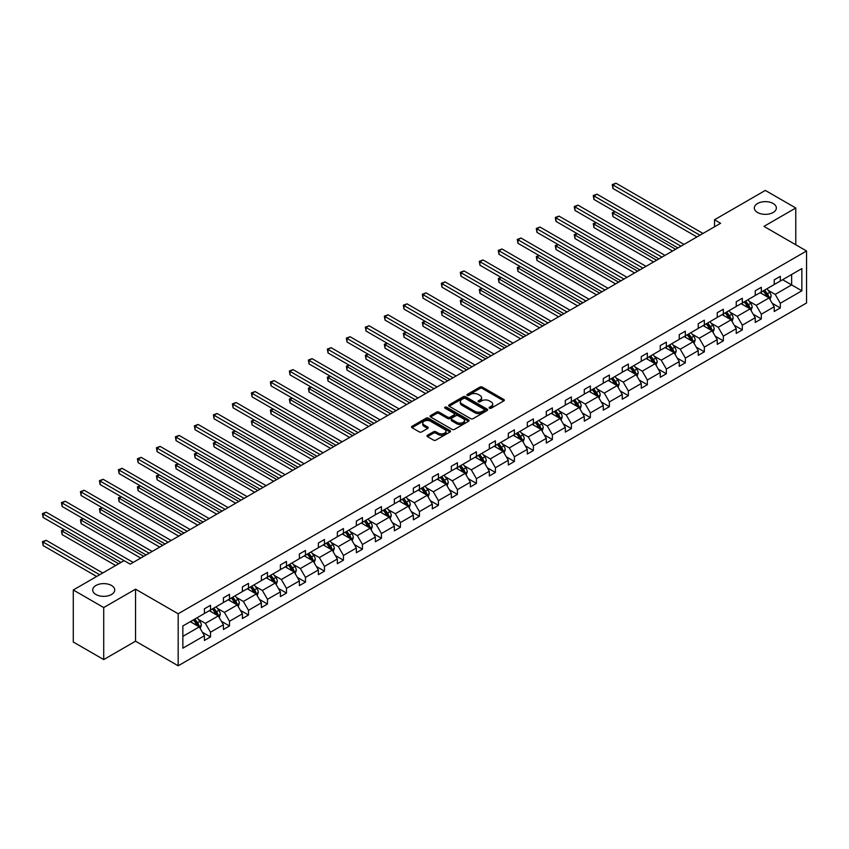 <?xml version="1.0" encoding="UTF-8"?>
<svg xmlns="http://www.w3.org/2000/svg" width="849" height="849" viewBox="0 0 849 849"><rect width="100%" height="100%" fill="white"/><g stroke="black" fill="none" stroke-linecap="round" stroke-linejoin="round"><path stroke-width="1.27" d="M111.506 585.481A11.016 6.367 0 0 0 99.503 584.101A11.016 6.367 0 0 0 92.7 589.981A11.016 6.367 0 0 0 95.926 594.48A11.016 6.367 0 0 0 107.94 595.86A11.016 6.367 0 0 0 114.742 589.981A11.016 6.367 0 0 0 111.506 585.481M773.131 203.495A11.016 6.367 0 0 0 761.118 202.126A11.016 6.367 0 0 0 754.315 207.994A11.016 6.367 0 0 0 757.541 212.494A11.016 6.367 0 0 0 769.555 213.874A11.016 6.367 0 0 0 776.357 207.994A11.016 6.367 0 0 0 773.131 203.495M489.47 408.22A1.178 0.679 0 0 0 491.147 408.22L503.839 400.887A1.687 0.976 0 0 0 504.338 400.197A1.687 0.976 0 0 0 503.839 399.508L482.328 387.091A1.687 0.976 0 0 0 479.94 387.091L467.247 394.414A1.178 0.679 0 0 0 468.913 395.39L470.558 394.435A5.412 3.12 0 0 1 478.21 394.435L480.003 395.475A5.412 3.12 0 0 1 481.585 397.682A5.412 3.12 0 0 1 480.003 399.89L478.358 400.834A1.178 0.679 0 0 0 480.035 401.8L481.67 400.855A5.412 3.12 0 0 1 489.321 400.855L491.115 401.885A5.412 3.12 0 0 1 492.696 404.092A5.412 3.12 0 0 1 491.115 406.3L489.47 407.255A1.178 0.679 0 0 0 489.47 408.22L489.47 407.255M427.472 435.25A1.687 0.976 0 0 0 426.983 435.94A1.687 0.976 0 0 0 427.472 436.63L433.51 440.111A1.687 0.976 0 0 0 435.898 440.111L450.002 431.971A1.687 0.976 0 0 0 450.501 431.281A1.687 0.976 0 0 0 450.002 430.592L428.49 418.175A1.687 0.976 0 0 0 426.102 418.175L411.998 426.315A1.687 0.976 0 0 0 411.5 427.005A1.687 0.976 0 0 0 411.998 427.694L419.289 431.908A1.687 0.976 0 0 0 421.677 431.908L427.716 428.416A1.687 0.976 0 0 0 428.214 427.726A1.687 0.976 0 0 0 427.716 427.036L424.097 424.946A4.521 2.611 0 0 1 422.781 423.11A4.521 2.611 0 0 1 425.572 420.69A4.521 2.611 0 0 1 430.496 421.263L444.653 429.435A4.521 2.611 0 0 1 445.98 431.281A4.521 2.611 0 0 1 443.189 433.69A4.521 2.611 0 0 1 438.264 433.128L435.898 431.77A1.687 0.976 0 0 0 433.51 431.77L427.472 435.25L427.472 436.63M135.553 589.174L103.716 607.555L73.279 589.981L73.279 642.003L103.716 659.577L135.553 641.186L178.173 665.796L178.173 613.774L135.553 589.174L135.553 641.186M795.778 244.767L795.778 207.994L763.941 226.386L806.55 250.986L178.173 613.774M795.778 207.994L765.331 190.42L714.508 219.774L714.508 226.8M73.279 589.981L124.113 560.637L130.194 564.15L720.589 223.287L714.508 219.774M470.675 418.653A1.687 0.976 0 0 0 473.073 418.653L487.167 410.513A1.687 0.976 0 0 0 487.666 409.823A1.687 0.976 0 0 0 487.167 409.133L465.655 396.716A1.687 0.976 0 0 0 463.267 396.716L449.163 404.856A1.687 0.976 0 0 0 448.675 405.546A1.687 0.976 0 0 0 449.163 406.236L470.675 418.653M445.513 408.475A1.178 0.679 0 0 1 446.723 408.645L446.723 407.233L468.584 419.862A1.687 0.976 0 0 1 469.083 420.552A1.687 0.976 0 0 1 468.584 421.242L454.48 429.382A1.687 0.976 0 0 1 452.093 429.382L430.581 416.965L436.619 413.505L436.619 412.105L430.581 415.586A1.687 0.976 0 0 0 430.093 416.275A1.687 0.976 0 0 0 430.581 416.965L430.581 415.586M436.619 413.505A1.687 0.976 0 0 1 439.007 413.505L439.007 412.105A1.687 0.976 0 0 0 436.619 412.105M439.007 412.105L447.731 417.135A1.687 0.976 0 0 0 450.119 417.135L454.13 414.821A1.687 0.976 0 0 0 454.618 414.132A1.687 0.976 0 0 0 454.13 413.442L445.046 408.199A1.178 0.679 0 0 1 446.723 407.233M103.716 607.555L103.716 659.577M182.853 625.968L204.407 613.53L204.407 608.818L210.499 605.305L210.499 610.017L223.404 602.567L223.404 597.855L229.495 594.342L229.495 599.044L242.4 591.594L242.4 586.892L248.481 583.369L248.481 588.081L261.386 580.631L261.386 575.919L267.477 572.406L267.477 577.118L280.382 569.668L280.382 564.956L286.474 561.444L286.474 566.156L299.379 558.695L299.379 553.994L305.47 550.47L305.47 555.182L318.375 547.732L318.375 543.02L324.456 539.508L324.456 544.22L337.361 536.77L337.361 532.058L343.452 528.545L343.452 533.257L356.357 525.796L356.357 521.095L362.449 517.582L362.449 522.284L375.354 514.834L375.354 510.122L381.445 506.609L381.445 511.321L394.35 503.871L394.35 499.159L400.431 495.646L400.431 500.358L413.346 492.908L413.346 488.196L419.427 484.683L419.427 489.385L432.332 481.935L432.332 477.223L438.424 473.71L438.424 478.422L451.328 470.972L451.328 466.26L457.42 462.747L457.42 467.459L470.325 460.009L470.325 455.297L476.406 451.785L476.406 456.486L489.321 449.036L489.321 444.335L495.402 440.811L495.402 445.523L508.307 438.073L508.307 433.361L514.398 429.849L514.398 434.561L527.303 427.111L527.303 422.399L533.395 418.886L533.395 423.598L546.3 416.137L546.3 411.436L552.381 407.913L552.381 412.625L565.296 405.175L565.296 400.463L571.377 396.95L571.377 401.662L584.282 394.212L584.282 389.5L590.373 385.987L590.373 390.699L603.278 383.239L603.278 378.537L609.37 375.014L609.37 379.726L622.275 372.276L622.275 367.564L628.366 364.051L628.366 368.763L641.271 361.313L641.271 356.601L647.352 353.088L647.352 357.8L660.257 350.35L660.257 345.639L666.348 342.126L666.348 346.827L679.253 339.377L679.253 334.665L685.345 331.152L685.345 335.864L698.249 328.414L698.249 323.702L704.341 320.19L704.341 324.902L717.246 317.452L717.246 312.74L723.327 309.227L723.327 313.928L736.232 306.478L736.232 301.777L742.323 298.254L742.323 302.966L755.228 295.516L755.228 290.804L761.32 287.291L761.32 292.003L774.224 284.553L774.224 279.841L780.316 276.328L780.316 281.04L801.859 268.592L801.859 290.804L780.316 303.252L780.316 307.954L774.224 311.477L774.224 306.765L761.32 314.215L761.32 318.927L755.228 322.44L755.228 317.728L742.323 325.178L742.323 329.89L736.232 333.402L736.232 328.69L723.327 336.151L723.327 340.852L717.246 344.376L717.246 339.664L704.341 347.114L704.341 351.826L698.249 355.338L698.249 350.626L685.345 358.076L685.345 362.788L679.253 366.301L679.253 361.589L666.348 369.05L666.348 373.751L660.257 377.274L660.257 372.562L647.352 380.012L647.352 384.724L641.271 388.237L641.271 383.525L628.366 390.975L628.366 395.687L622.275 399.2L622.275 394.488L609.37 401.938L609.37 406.65L603.278 410.163L603.278 405.461L590.373 412.911L590.373 417.623L584.282 421.136L584.282 416.424L571.377 423.874L571.377 428.586L565.296 432.099L565.296 427.387L552.381 434.837L552.381 439.549L546.3 443.061L546.3 438.36L533.395 445.81L533.395 450.511L527.303 454.035L527.303 449.323L514.398 456.773L514.398 461.485L508.307 464.997L508.307 460.285L495.402 467.735L495.402 472.447L489.321 475.96L489.321 471.248L476.406 478.709L476.406 483.41L470.325 486.933L470.325 482.221L457.42 489.671L457.42 494.383L451.328 497.896L451.328 493.184L438.424 500.634L438.424 505.346L432.332 508.859L432.332 504.147L419.427 511.607L419.427 516.309L413.346 519.832L413.346 515.12L400.431 522.57L400.431 527.282L394.35 530.795L394.35 526.083L381.445 533.533L381.445 538.245L375.354 541.758L375.354 537.046L362.449 544.496L362.449 549.207L356.357 552.72L356.357 548.019L343.452 555.469L343.452 560.181L337.361 563.694L337.361 558.982L324.456 566.432L324.456 571.144L318.375 574.656L318.375 569.944L305.47 577.394L305.47 582.106L299.379 585.619L299.379 580.918L286.474 588.368L286.474 593.069L280.382 596.592L280.382 591.88L267.477 599.33L267.477 604.042L261.386 607.555L261.386 602.843L248.481 610.293L248.481 615.005L242.4 618.518L242.4 613.806L229.495 621.266L229.495 625.968L223.404 629.491L223.404 624.779L210.499 632.229L210.499 636.941L204.407 640.454L204.407 635.742L182.853 648.19L182.853 625.968M178.173 665.796L806.55 302.997L806.55 250.986M209.278 610.718L218.289 615.918L205.384 623.368L198.337 619.303M205.384 623.368L210.499 632.229M218.289 615.918L223.404 624.779M204.407 612.405L205.384 612.967L210.499 610.017M228.275 599.755L237.285 604.955L224.38 612.405L217.333 608.34M224.38 612.405L229.495 621.266M237.285 604.955L242.4 613.806M223.404 601.442L224.38 602.005L229.495 599.044M247.271 588.781L256.281 593.992L243.366 601.442L236.319 597.367M243.366 601.442L248.481 610.293M256.281 593.992L261.386 602.843M242.4 590.469L243.366 591.031L248.481 588.081M266.257 577.819L275.267 583.019L262.362 590.469L255.316 586.404M262.362 590.469L267.477 599.33M275.267 583.019L280.382 591.88M261.386 579.506L262.362 580.069L267.477 577.118M285.253 566.856L294.263 572.056L281.359 579.506L274.312 575.442M281.359 579.506L286.474 588.368M294.263 572.056L299.379 580.918M280.382 568.543L281.359 569.106L286.474 566.156M304.25 555.883L313.26 561.093L300.355 568.543L293.308 564.468M300.355 568.543L305.47 577.394M313.26 561.093L318.375 569.944M299.379 557.57L300.355 558.133L305.47 555.182M323.246 544.92L332.256 550.12L319.341 557.57L312.294 553.506M319.341 557.57L324.456 566.432M332.256 550.12L337.361 558.982M318.375 546.607L319.341 547.17L324.456 544.22M342.232 533.957L351.242 539.157L338.337 546.607L331.29 542.543M338.337 546.607L343.452 555.469M351.242 539.157L356.357 548.019M337.361 535.645L338.337 536.207L343.452 533.257M361.228 522.995L370.238 528.195L357.333 535.645L350.287 531.57M357.333 535.645L362.449 544.496M370.238 528.195L375.354 537.046M356.357 524.682L357.333 525.244L362.449 522.284M380.225 512.021L389.235 517.221L376.33 524.682L369.283 520.607M376.33 524.682L381.445 533.533M389.235 517.221L394.35 526.083M375.354 513.709L376.33 514.271L381.445 511.321M399.221 501.059L408.231 506.259L395.326 513.709L388.269 509.644M395.326 513.709L400.431 522.57M408.231 506.259L413.346 515.12M394.35 502.746L395.326 503.308L400.431 500.358M418.207 490.096L427.217 495.296L414.312 502.746L407.265 498.681M414.312 502.746L419.427 511.607M427.217 495.296L432.332 504.147M413.346 491.783L414.312 492.346L419.427 489.385M437.203 479.123L446.213 484.323L433.308 491.783L426.262 487.708M433.308 491.783L438.424 500.634M446.213 484.323L451.328 493.184M432.332 480.81L433.308 481.372L438.424 478.422M456.2 468.16L465.21 473.36L452.305 480.81L445.258 476.745M452.305 480.81L457.42 489.671M465.21 473.36L470.325 482.221M451.328 469.847L452.305 470.41L457.42 467.459M475.196 457.197L484.206 462.397L471.301 469.847L464.254 465.783M471.301 469.847L476.406 478.709M484.206 462.397L489.321 471.248M470.325 458.885L471.301 459.447L476.406 456.486M494.182 446.224L503.192 451.435L490.287 458.885L483.24 454.809M490.287 458.885L495.402 467.735M503.192 451.435L508.307 460.285M489.321 447.911L490.287 448.474L495.402 445.523M513.178 435.261L522.188 440.461L509.283 447.911L502.237 443.847M509.283 447.911L514.398 456.773M522.188 440.461L527.303 449.323M508.307 436.948L509.283 437.511L514.398 434.561M532.174 424.298L541.184 429.498L528.28 436.948L521.233 432.884M528.28 436.948L533.395 445.81M541.184 429.498L546.3 438.36M527.303 425.986L528.28 426.548L533.395 423.598M551.171 413.325L560.181 418.536L547.276 425.986L540.229 421.911M547.276 425.986L552.381 434.837M560.181 418.536L565.296 427.387M546.3 415.012L547.276 415.575L552.381 412.625M570.157 402.362L579.177 407.562L566.262 415.012L559.215 410.948M566.262 415.012L571.377 423.874M579.177 407.562L584.282 416.424M565.296 404.05L566.262 404.612L571.377 401.662M589.153 391.4L598.163 396.6L585.258 404.05L578.211 399.985M585.258 404.05L590.373 412.911M598.163 396.6L603.278 405.461M584.282 393.087L585.258 393.649L590.373 390.699M608.149 380.437L617.159 385.637L604.255 393.087L597.208 389.012M604.255 393.087L609.37 401.938M617.159 385.637L622.275 394.488M603.278 382.124L604.255 382.687L609.37 379.726M627.146 369.464L636.156 374.664L623.251 382.124L616.204 378.049M623.251 382.124L628.366 390.975M636.156 374.664L641.271 383.525M622.275 371.151L623.251 371.713L628.366 368.763M646.142 358.501L655.152 363.701L642.237 371.151L635.19 367.086M642.237 371.151L647.352 380.012M655.152 363.701L660.257 372.562M641.271 360.188L642.237 360.751L647.352 357.8M665.128 347.538L674.138 352.738L661.233 360.188L654.186 356.124M661.233 360.188L666.348 369.05M674.138 352.738L679.253 361.589M660.257 349.226L661.233 349.788L666.348 346.827M684.124 336.565L693.134 341.765L680.229 349.226L673.183 345.15M680.229 349.226L685.345 358.076M693.134 341.765L698.249 350.626M679.253 338.252L680.229 338.815L685.345 335.864M703.121 325.602L712.131 330.802L699.226 338.252L692.179 334.188M699.226 338.252L704.341 347.114M712.131 330.802L717.246 339.664M698.249 327.289L699.226 327.852L704.341 324.902M722.117 314.639L731.127 319.84L718.212 327.289L711.165 323.225M718.212 327.289L723.327 336.151M731.127 319.84L736.232 328.69M717.246 316.327L718.212 316.889L723.327 313.928M741.103 303.666L750.113 308.877L737.208 316.327L730.161 312.252M737.208 316.327L742.323 325.178M750.113 308.877L755.228 317.728M736.232 305.353L737.208 305.916L742.323 302.966M760.099 292.703L769.109 297.903L756.204 305.353L749.158 301.289M756.204 305.353L761.32 314.215M769.109 297.903L774.224 306.765M755.228 294.391L756.204 294.953L761.32 292.003M782.629 279.703L791.639 284.903L775.201 294.391L768.154 290.326M775.201 294.391L780.316 303.252M801.859 290.804L791.639 284.903L791.639 274.503L801.859 268.592M774.224 283.428L775.201 283.991L780.316 281.04M182.853 636.379L199.292 626.891L190.282 621.68M199.292 626.891L204.407 635.742M772.219 303.284L780.316 307.954M753.222 314.247L761.32 318.927M734.226 325.22L742.323 329.89M715.229 336.183L723.327 340.852M696.244 347.145L704.341 351.826M677.247 358.119L685.345 362.788M658.251 369.082L666.348 373.751M639.255 380.044L647.352 384.724M620.269 391.007L628.366 395.687M601.272 401.98L609.37 406.65M582.276 412.943L590.373 417.623M563.28 423.906L571.377 428.586M544.294 434.879L552.381 439.549M525.298 445.842L533.395 450.511M506.301 456.804L514.398 461.485M487.305 467.778L495.402 472.447M468.319 478.74L476.406 483.41M449.323 489.703L457.42 494.383M430.326 500.677L438.424 505.346M411.33 511.639L419.427 516.309M392.334 522.602L400.431 527.282M373.348 533.565L381.445 538.245M354.351 544.538L362.449 549.207M335.355 555.501L343.452 560.181M316.359 566.463L324.456 571.144M297.373 577.437L305.47 582.106M278.376 588.399L286.474 593.069M259.38 599.362L267.477 604.042M240.384 610.335L248.481 615.005M221.398 621.298L229.495 625.968M202.402 632.261L210.499 636.941M489.947 408.39L491.115 407.711A5.412 3.12 0 0 0 492.696 405.504L492.696 404.092M481.585 397.682L481.585 399.083A5.412 3.12 0 0 1 480.003 401.29L478.836 401.97M503.839 399.508L503.839 400.887L482.328 388.492A1.687 0.976 0 0 0 479.94 388.492L467.714 395.549M487.146 410.523L465.655 398.117A1.687 0.976 0 0 0 463.267 398.117L449.185 406.247L449.163 404.856M484.185 410.311A1.178 0.679 0 0 0 484.185 409.335L465.305 398.436A1.178 0.679 0 0 0 463.628 398.436L461.898 399.433A5.412 3.12 0 0 0 460.307 401.651A5.412 3.12 0 0 0 461.898 403.859L474.803 411.309A5.412 3.12 0 0 0 482.455 411.309L484.185 410.311L484.185 411.712A1.178 0.679 0 0 0 484.535 411.224L484.535 409.823M460.307 401.651L460.307 403.052A5.412 3.12 0 0 0 461.898 405.26L461.898 403.859M484.185 411.712L482.455 412.71A5.412 3.12 0 0 1 474.803 412.71L461.898 405.26M439.007 413.505L447.731 418.546A1.687 0.976 0 0 0 450.119 418.546L454.13 416.233A1.687 0.976 0 0 0 454.618 415.543L454.618 414.132M446.723 408.645L468.563 421.253M456.783 422.367A4.521 2.611 0 0 0 461.718 422.929A4.521 2.611 0 0 0 464.509 420.52A4.521 2.611 0 0 0 463.183 418.674L458.195 415.787A1.687 0.976 0 0 0 455.796 415.787L451.795 418.101A1.687 0.976 0 0 0 451.297 418.79A1.687 0.976 0 0 0 451.795 419.48L456.783 422.367L456.783 423.768A4.521 2.611 0 0 0 461.718 424.33A4.521 2.611 0 0 0 464.509 421.921L464.509 420.52M451.297 418.79L451.297 420.202A1.687 0.976 0 0 0 451.795 420.892L451.795 419.48M456.783 423.768L451.795 420.892M445.98 431.281L445.98 432.682A4.521 2.611 0 0 1 443.189 435.102A4.521 2.611 0 0 1 438.264 434.529L435.898 433.17A1.687 0.976 0 0 0 433.51 433.17L427.503 436.641M422.781 423.11L422.781 424.511A4.521 2.611 0 0 0 424.097 426.357L424.097 424.946M427.694 428.427L424.097 426.357M449.981 431.982L428.49 419.576A1.687 0.976 0 0 0 426.102 419.576L412.02 427.705M770.032 299.506L771.157 296.28A4.563 2.632 -120 0 0 769.703 292.385L766.965 288.745M762.062 293.839L760.874 292.258M615.249 211.741L612.936 213.078L612.936 216.601L672.557 251.017M768.441 297.521L768.695 296.471A4.563 2.632 -120 0 0 767.39 293.722L764.652 290.071M763.506 290.74L766.52 294.752A2.324 1.337 60 0 1 766.944 295.463L768.695 296.471M763.187 290.92L765.925 294.571A4.563 2.632 60 0 1 767.061 296.726M612.936 216.601L612.267 212.696L675.602 249.266M612.267 212.696L614.984 211.592M699.958 235.205L612.936 184.965L615.981 183.204L702.993 233.443M696.912 236.956L612.936 188.478L612.936 184.965L612.267 184.573L615.981 183.204M612.936 188.478L612.267 184.573M751.047 310.479L752.161 307.242A4.563 2.632 -120 0 0 750.707 303.358L747.969 299.708M743.066 304.802L741.888 303.22M596.253 222.714L593.939 224.051L593.939 227.564L653.56 261.98M749.444 308.484L749.699 307.434A4.563 2.632 -120 0 0 748.394 304.695L745.655 301.045M744.52 301.703L747.523 305.714A2.324 1.337 60 0 1 747.948 306.425L749.699 307.434M744.202 301.883L746.929 305.534A4.563 2.632 60 0 1 748.065 307.688M593.939 227.564L593.271 223.658L656.606 260.229M593.271 223.658L595.987 222.555M732.05 321.442L733.165 318.205A4.563 2.632 -120 0 0 731.711 314.321L728.973 310.67M724.08 315.764L722.892 314.183M577.256 233.677L574.943 235.014L574.943 238.527L634.574 272.954M730.448 319.447L730.702 318.407A4.563 2.632 -120 0 0 729.397 315.658L726.67 312.007M725.524 312.665L728.527 316.688A2.324 1.337 60 0 1 728.951 317.388L730.702 318.407M725.205 312.857L727.933 316.497A4.563 2.632 60 0 1 729.079 318.651M574.943 238.527L574.274 234.632L637.61 271.192M574.274 234.632L576.991 233.528M680.962 246.168L593.939 195.928L596.985 194.177L684.007 244.416M677.916 247.929L593.939 199.441L593.939 195.928L593.271 195.546L596.985 194.177M593.939 199.441L593.271 195.546M661.965 257.13L574.943 206.891L577.989 205.14L665.011 255.379M658.92 258.892L574.943 210.414L574.943 206.891L574.274 206.509L577.989 205.14M574.943 210.414L574.274 206.509M713.054 332.405L714.179 329.168A4.563 2.632 -120 0 0 712.714 325.284L709.987 321.644M705.084 326.738L703.895 325.156M558.271 244.639L555.957 245.977L555.957 249.489L615.578 283.916M711.451 330.42L711.706 329.37A4.563 2.632 -120 0 0 710.401 326.621L707.673 322.97M706.527 323.639L709.541 327.65A2.324 1.337 60 0 1 709.955 328.351L711.706 329.37M706.209 323.819L708.947 327.47A4.563 2.632 60 0 1 710.082 329.624M555.957 249.489L555.288 245.594L618.624 282.165M555.288 245.594L557.995 244.491M642.969 268.104L555.957 217.864L558.992 216.102L646.015 266.342M639.923 269.855L555.957 221.377L555.957 217.864L555.288 217.471L558.992 216.102M555.957 221.377L555.288 217.471M694.058 343.378L695.182 340.141A4.563 2.632 -120 0 0 693.729 336.257L690.99 332.606M686.088 337.7L684.899 336.119M539.274 255.613L536.961 256.95L536.961 260.463L596.582 294.879M692.466 341.383L692.72 340.332A4.563 2.632 -120 0 0 691.415 337.594L688.677 333.944M687.531 334.602L690.545 338.613A2.324 1.337 60 0 1 690.969 339.324L692.72 340.332M687.212 334.782L689.95 338.433A4.563 2.632 60 0 1 691.086 340.587M536.961 260.463L536.292 256.557L599.627 293.128M536.292 256.557L539.009 255.453M623.973 279.066L536.961 228.827L540.006 227.065L627.018 277.305M620.937 280.828L536.961 232.339L536.961 228.827L536.292 228.445L540.006 227.065M536.961 232.339L536.292 228.445M675.061 354.341L676.186 351.104A4.563 2.632 -120 0 0 674.732 347.22L671.994 343.569M667.091 348.663L665.913 347.082M520.278 266.575L517.964 267.913L517.964 271.425L577.585 305.852M673.469 352.346L673.724 351.295A4.563 2.632 -120 0 0 672.419 348.557L669.681 344.906M668.545 345.564L671.548 349.586A2.324 1.337 60 0 1 671.973 350.287L673.724 351.295M668.227 345.745L670.954 349.395A4.563 2.632 60 0 1 672.09 351.55M517.964 271.425L517.296 267.52L580.631 304.091M517.296 267.52L520.013 266.416M604.987 290.029L517.964 239.789L521.01 238.038L608.033 288.278M601.941 291.791L517.964 243.313L517.964 239.789L517.296 239.407L521.01 238.038M517.964 243.313L517.296 239.407M656.075 365.303L657.19 362.067A4.563 2.632 -120 0 0 655.736 358.182L652.998 354.532M648.095 359.636L646.917 358.055M501.281 277.538L498.968 278.875L498.968 282.388L558.6 316.815M654.473 363.308L654.728 362.268A4.563 2.632 -120 0 0 653.422 359.52L650.684 355.869M649.549 356.527L652.552 360.549A2.324 1.337 60 0 1 652.977 361.25L654.728 362.268M649.23 356.718L651.958 360.369A4.563 2.632 60 0 1 653.104 362.523M498.968 282.388L498.299 278.493L561.635 315.053M498.299 278.493L501.016 277.39M585.99 301.002L498.968 250.763L502.014 249.001L589.036 299.241M582.945 302.753L498.968 254.275L498.968 250.763L498.299 250.37L502.014 249.001M498.968 254.275L498.299 250.37M637.079 376.266L638.193 373.04A4.563 2.632 -120 0 0 636.739 369.156L634.012 365.505M629.109 370.599L627.92 369.018M482.296 288.511L479.982 289.849L479.982 293.361L539.603 327.778M635.476 374.282L635.731 373.231A4.563 2.632 -120 0 0 634.426 370.482L631.698 366.842M630.552 367.5L633.556 371.512A2.324 1.337 60 0 1 633.98 372.223L635.731 373.231M630.234 367.681L632.972 371.331A4.563 2.632 60 0 1 634.107 373.486M479.982 293.361L479.303 289.456L542.649 326.027M479.303 289.456L482.02 288.352M566.994 311.965L479.982 261.725L483.017 259.964L570.04 310.203M563.948 313.727L479.982 265.238L479.982 261.725L479.303 261.343L483.017 259.964M479.982 265.238L479.303 261.343M618.083 387.24L619.208 384.003A4.563 2.632 -120 0 0 617.754 380.119L615.016 376.468M610.113 381.562L608.924 379.981M463.299 299.474L460.986 300.811L460.986 304.324L520.607 338.751M616.491 385.244L616.745 384.194A4.563 2.632 -120 0 0 615.44 381.456L612.702 377.805M611.556 378.463L614.57 382.485A2.324 1.337 60 0 1 614.994 383.186L616.745 384.194M611.238 378.643L613.976 382.294A4.563 2.632 60 0 1 615.111 384.448M460.986 304.324L460.317 300.419L523.653 336.989M460.317 300.419L463.034 299.315M547.998 322.928L460.986 272.688L464.032 270.937L551.043 321.177M544.962 324.689L460.986 276.201L460.986 272.688L460.317 272.306L464.032 270.937M460.986 276.201L460.317 272.306M599.086 398.202L600.211 394.965A4.563 2.632 -120 0 0 598.757 391.081L596.019 387.431M591.116 392.535L589.938 390.954M444.303 310.437L441.989 311.774L441.989 315.287L501.61 349.714M597.494 396.207L597.749 395.167A4.563 2.632 -120 0 0 596.444 392.418L593.706 388.768M592.56 389.426L595.574 393.448A2.324 1.337 60 0 1 595.998 394.148L597.749 395.167M592.252 389.617L594.979 393.267A4.563 2.632 60 0 1 596.115 395.422M441.989 315.287L441.321 311.392L504.656 347.952M441.321 311.392L444.038 310.288M580.1 409.165L581.215 405.939A4.563 2.632 -120 0 0 579.761 402.055L577.023 398.404M572.12 403.498L570.942 401.917M425.307 321.41L422.993 322.737L422.993 326.26L482.625 360.676M578.498 407.18L578.753 406.13A4.563 2.632 -120 0 0 577.447 403.381L574.709 399.741M573.574 400.399L576.577 404.411A2.324 1.337 60 0 1 577.002 405.122L578.753 406.13M573.255 400.579L575.983 404.23A4.563 2.632 60 0 1 577.118 406.384M422.993 326.26L422.324 322.355L485.66 358.925M422.324 322.355L425.041 321.251M561.104 420.138L562.218 416.901A4.563 2.632 -120 0 0 560.764 413.017L558.037 409.367M553.134 414.461L551.946 412.879M406.321 332.373L404.007 333.71L404.007 337.223L463.628 371.65M559.502 418.143L559.756 417.092A4.563 2.632 -120 0 0 558.451 414.354L555.724 410.704M554.577 411.362L557.581 415.373A2.324 1.337 60 0 1 558.005 416.084L559.756 417.092M554.259 411.542L556.997 415.193A4.563 2.632 60 0 1 558.133 417.347M404.007 337.223L403.328 333.317L466.674 369.888M403.328 333.317L406.045 332.214M542.108 431.101L543.233 427.864A4.563 2.632 -120 0 0 541.768 423.98L539.041 420.329M534.138 425.434L532.949 423.842M387.324 343.336L385.011 344.673L385.011 348.186L444.632 382.612M540.516 429.106L540.771 428.066A4.563 2.632 -120 0 0 539.455 425.317L536.727 421.666M535.581 422.324L538.595 426.347A2.324 1.337 60 0 1 539.009 427.047L540.771 428.066M535.263 422.515L538.001 426.156A4.563 2.632 60 0 1 539.136 428.321M385.011 348.186L384.342 344.291L447.678 380.851M384.342 344.291L387.059 343.187M523.111 442.064L524.236 438.837A4.563 2.632 -120 0 0 522.782 434.943L520.044 431.303M515.141 436.397L513.953 434.815M368.328 354.298L366.015 355.635L366.015 359.159L425.636 393.575M521.519 440.079L521.774 439.029A4.563 2.632 -120 0 0 520.469 436.28L517.731 432.629M516.585 433.298L519.599 437.309A2.324 1.337 60 0 1 520.023 438.02L521.774 439.029M516.266 433.478L519.004 437.129A4.563 2.632 60 0 1 520.14 439.283M366.015 359.159L365.346 355.253L428.681 391.824M365.346 355.253L368.063 354.15M504.126 453.037L505.24 449.8A4.563 2.632 -120 0 0 503.786 445.916L501.048 442.265M496.145 447.359L494.967 445.778M349.332 365.272L347.018 366.609L347.018 370.122L406.639 404.538M502.523 451.042L502.778 449.991A4.563 2.632 -120 0 0 501.472 447.253L498.734 443.603M497.599 444.26L500.602 448.272A2.324 1.337 60 0 1 501.027 448.983L502.778 449.991M497.281 444.441L500.008 448.092A4.563 2.632 60 0 1 501.143 450.246M347.018 370.122L346.35 366.216L409.685 402.787M346.35 366.216L349.066 365.112M485.129 464L486.244 460.763A4.563 2.632 -120 0 0 484.79 456.879L482.062 453.228M477.159 458.322L475.971 456.741M330.346 376.234L328.032 377.572L328.032 381.084L387.653 415.511M483.527 462.005L483.781 460.965A4.563 2.632 -120 0 0 482.476 458.216L479.749 454.565M478.603 455.223L481.606 459.245A2.324 1.337 60 0 1 482.03 459.946L483.781 460.965M478.284 455.414L481.022 459.054A4.563 2.632 60 0 1 482.158 461.209M328.032 381.084L327.353 377.189L390.699 413.75M327.353 377.189L330.07 376.086M466.133 474.962L467.258 471.726A4.563 2.632 -120 0 0 465.793 467.841L463.066 464.201M458.163 469.295L456.974 467.714M311.35 387.197L309.036 388.534L309.036 392.047L368.657 426.474M464.53 472.978L464.796 471.927A4.563 2.632 -120 0 0 463.48 469.179L460.752 465.528M459.606 466.197L462.62 470.208A2.324 1.337 60 0 1 463.034 470.919L464.796 471.927M459.288 466.377L462.026 470.028A4.563 2.632 60 0 1 463.161 472.182M309.036 392.047L308.367 388.152L371.703 424.723M308.367 388.152L311.084 387.048M447.136 485.936L448.261 482.699A4.563 2.632 -120 0 0 446.807 478.815L444.069 475.164M439.166 480.258L437.978 478.677M292.353 398.17L290.04 399.508L290.04 403.02L349.661 437.437M445.545 483.941L445.799 482.89A4.563 2.632 -120 0 0 444.494 480.152L441.756 476.501M440.61 477.159L443.624 481.171A2.324 1.337 60 0 1 444.048 481.882L445.799 482.89M440.291 477.34L443.029 480.99A4.563 2.632 60 0 1 444.165 483.145M290.04 403.02L289.371 399.115L352.706 435.686M289.371 399.115L292.088 398.011M428.151 496.898L429.265 493.662A4.563 2.632 -120 0 0 427.811 489.777L425.073 486.127M420.17 491.221L418.992 489.64M273.357 409.133L271.043 410.47L271.043 413.983L330.664 448.41M426.548 494.903L426.803 493.853A4.563 2.632 -120 0 0 425.498 491.115L422.76 487.464M421.624 488.122L424.627 492.144A2.324 1.337 60 0 1 425.052 492.844L426.803 493.853M421.306 488.302L424.033 491.953A4.563 2.632 60 0 1 425.169 494.107M271.043 413.983L270.375 410.078L333.71 446.648M270.375 410.078L273.091 408.974M529.012 333.901L441.989 283.662L445.035 281.9L532.058 332.139M525.966 335.652L441.989 287.174L441.989 283.662L441.321 283.269L445.035 281.9M441.989 287.174L441.321 283.269M510.016 344.864L422.993 294.624L426.039 292.863L513.061 343.102M506.97 346.615L422.993 298.137L422.993 294.624L422.324 294.232L426.039 292.863M422.993 298.137L422.324 294.232M491.019 355.827L404.007 305.587L407.042 303.836L494.065 354.075M487.973 357.588L404.007 309.1L404.007 305.587L403.328 305.205L407.042 303.836M404.007 309.1L403.328 305.205M472.023 366.8L385.011 316.56L388.057 314.799L475.069 365.038M468.988 368.551L385.011 320.073L385.011 316.56L384.342 316.168L388.057 314.799M385.011 320.073L384.342 316.168M453.037 377.763L366.015 327.523L369.06 325.761L456.072 376.001M449.991 379.514L366.015 331.036L366.015 327.523L365.346 327.13L369.06 325.761M366.015 331.036L365.346 327.13M434.041 388.725L347.018 338.486L350.064 336.735L437.086 386.974M430.995 390.487L347.018 341.998L347.018 338.486L346.35 338.104L350.064 336.735M347.018 341.998L346.35 338.104M415.044 399.688L328.032 349.448L331.068 347.697L418.09 397.937M411.998 401.45L328.032 352.972L328.032 349.448L327.353 349.066L331.068 347.697M328.032 352.972L327.353 349.066M396.048 410.661L309.036 360.422L312.082 358.66L399.094 408.9M393.013 412.412L309.036 363.934L309.036 360.422L308.367 360.029L312.082 358.66M309.036 363.934L308.367 360.029M377.062 421.624L290.04 371.384L293.085 369.623L380.097 419.862M374.016 423.386L290.04 374.897L290.04 371.384L289.371 371.002L293.085 369.623M290.04 374.897L289.371 371.002M358.066 432.587L271.043 382.347L274.089 380.596L361.112 430.836M355.02 434.348L271.043 385.871L271.043 382.347L270.375 381.965L274.089 380.596M271.043 385.871L270.375 381.965M409.154 507.861L410.269 504.624A4.563 2.632 -120 0 0 408.815 500.74L406.087 497.089M401.184 502.194L399.996 500.613M254.36 420.096L252.047 421.433L252.047 424.946L311.679 459.373M407.552 505.866L407.807 504.826A4.563 2.632 -120 0 0 406.501 502.077L403.774 498.427M402.628 499.085L405.631 503.107A2.324 1.337 60 0 1 406.055 503.807L407.807 504.826M402.309 499.276L405.037 502.926A4.563 2.632 60 0 1 406.183 505.081M252.047 424.946L251.378 421.051L314.714 457.611M251.378 421.051L254.095 419.947M339.069 443.56L252.047 393.32L255.093 391.559L342.115 441.798M336.024 445.311L252.047 396.833L252.047 393.32L251.378 392.928L255.093 391.559M252.047 396.833L251.378 392.928M390.158 518.824L391.283 515.598A4.563 2.632 -120 0 0 389.818 511.714L387.091 508.063M382.188 513.157L380.999 511.576M235.375 431.069L233.061 432.406L233.061 435.919L292.682 470.335M388.555 516.839L388.81 515.789A4.563 2.632 -120 0 0 387.505 513.04L384.777 509.4M383.631 510.058L386.645 514.069A2.324 1.337 60 0 1 387.059 514.781L388.81 515.789M383.313 510.238L386.051 513.889A4.563 2.632 60 0 1 387.186 516.043M233.061 435.919L232.393 432.014L295.728 468.584M232.393 432.014L235.099 430.91M320.073 454.523L233.061 404.283L236.107 402.522L323.119 452.761M317.027 456.284L233.061 407.796L233.061 404.283L232.393 403.901L236.107 402.522M233.061 407.796L232.393 403.901M371.162 529.797L372.287 526.56A4.563 2.632 -120 0 0 370.833 522.676L368.095 519.026M363.192 524.12L362.003 522.538M216.378 442.032L214.065 443.369L214.065 446.882L273.686 481.309M369.57 527.802L369.824 526.751A4.563 2.632 -120 0 0 368.519 524.013L365.781 520.363M364.635 521.021L367.649 525.043A2.324 1.337 60 0 1 368.073 525.743L369.824 526.751M364.317 521.201L367.055 524.852A4.563 2.632 60 0 1 368.19 527.006M214.065 446.882L213.396 442.976L276.732 479.547M213.396 442.976L216.113 441.873M301.087 465.485L214.065 415.246L217.111 413.495L304.122 463.734M298.041 467.247L214.065 418.759L214.065 415.246L213.396 414.864L217.111 413.495M214.065 418.759L213.396 414.864M352.176 540.76L353.29 537.523A4.563 2.632 -120 0 0 351.836 533.639L349.098 529.988M344.195 535.093L343.017 533.512M197.382 452.995L195.068 454.332L195.068 457.844L254.689 492.271M350.573 538.765L350.828 537.725A4.563 2.632 -120 0 0 349.523 534.976L346.785 531.325M345.649 531.983L348.652 536.006A2.324 1.337 60 0 1 349.077 536.706L350.828 537.725M345.331 532.174L348.058 535.825A4.563 2.632 60 0 1 349.194 537.979M195.068 457.844L194.4 453.95L257.735 490.51M194.4 453.95L197.117 452.846M282.091 476.459L195.068 426.219L198.114 424.458L285.137 474.697M279.045 478.21L195.068 429.732L195.068 426.219L194.4 425.827L198.114 424.458M195.068 429.732L194.4 425.827M333.179 551.723L334.294 548.496A4.563 2.632 -120 0 0 332.84 544.612L330.112 540.962M325.209 546.056L324.021 544.474M178.386 463.968L176.072 465.294L176.072 468.818L235.704 503.234M331.577 549.738L331.832 548.687A4.563 2.632 -120 0 0 330.526 545.939L327.799 542.299M326.653 542.957L329.656 546.968A2.324 1.337 60 0 1 330.081 547.679L331.832 548.687M326.334 543.137L329.062 546.788A4.563 2.632 60 0 1 330.208 548.942M176.072 468.818L175.403 464.912L238.739 501.483M175.403 464.912L178.12 463.809M263.094 487.422L176.072 437.182L179.118 435.42L266.14 485.66M260.049 489.183L176.072 440.695L176.072 437.182L175.403 436.789L179.118 435.42M176.072 440.695L175.403 436.789M314.183 562.696L315.308 559.459A4.563 2.632 -120 0 0 313.843 555.575L311.116 551.924M306.213 557.018L305.024 555.437M159.4 474.931L157.086 476.268L157.086 479.781L216.707 514.207M312.581 560.701L312.835 559.65A4.563 2.632 -120 0 0 311.53 556.912L308.803 553.261M307.656 553.919L310.67 557.931A2.324 1.337 60 0 1 311.084 558.642L312.835 559.65M307.338 554.1L310.076 557.751A4.563 2.632 60 0 1 311.212 559.905M157.086 479.781L156.418 475.875L219.753 512.446M156.418 475.875L159.124 474.771M244.098 498.384L157.086 448.145L160.121 446.394L247.144 496.633M241.052 500.146L157.086 451.657L157.086 448.145L156.418 447.763L160.121 446.394M157.086 451.657L156.418 447.763M295.187 573.659L296.312 570.422A4.563 2.632 -120 0 0 294.858 566.538L292.12 562.887M287.217 567.992L286.028 566.4M140.403 485.893L138.09 487.23L138.09 490.743L197.711 525.17M293.595 571.664L293.85 570.624A4.563 2.632 -120 0 0 292.544 567.875L289.806 564.224M288.66 564.882L291.674 568.904A2.324 1.337 60 0 1 292.098 569.605L293.85 570.624M288.342 565.073L291.08 568.713A4.563 2.632 60 0 1 292.215 570.878M138.09 490.743L137.421 486.848L200.757 523.409M137.421 486.848L140.138 485.745M225.112 509.358L138.09 459.118L141.136 457.356L228.148 507.596M222.067 511.109L138.09 462.631L138.09 459.118L137.421 458.725L141.136 457.356M138.09 462.631L137.421 458.725M276.201 584.621L277.315 581.395A4.563 2.632 -120 0 0 275.861 577.5L273.123 573.86M268.22 578.954L267.042 577.373M121.407 496.867L119.093 498.193L119.093 501.717L178.715 536.133M274.598 582.637L274.853 581.586A4.563 2.632 -120 0 0 273.548 578.838L270.81 575.187M269.674 575.855L272.678 579.867A2.324 1.337 60 0 1 273.102 580.578L274.853 581.586M269.356 576.036L272.083 579.687A4.563 2.632 60 0 1 273.219 581.841M119.093 501.717L118.425 497.811L181.76 534.382M118.425 497.811L121.142 496.707M206.116 520.32L119.093 470.081L122.139 468.319L209.162 518.559M203.07 522.071L119.093 473.593L119.093 470.081L118.425 469.688L122.139 468.319M119.093 473.593L118.425 469.688M257.205 595.595L258.319 592.358A4.563 2.632 -120 0 0 256.865 588.474L254.127 584.823M249.235 589.917L248.046 588.336M102.411 507.829L100.097 509.167L100.097 512.679L159.729 547.106M255.602 593.6L255.857 592.549A4.563 2.632 -120 0 0 254.551 589.811L251.813 586.16M250.678 586.818L253.681 590.83A2.324 1.337 60 0 1 254.106 591.541L255.857 592.549M250.359 586.999L253.087 590.649A4.563 2.632 60 0 1 254.233 592.804M100.097 512.679L99.429 508.774L162.764 545.345M99.429 508.774L102.145 507.67M187.12 531.283L100.097 481.043L103.143 479.292L190.165 529.532M184.074 533.045L100.097 484.556L100.097 481.043L99.429 480.661L103.143 479.292M100.097 484.556L99.429 480.661M238.208 606.557L239.333 603.321A4.563 2.632 -120 0 0 237.869 599.436L235.141 595.786M230.238 600.89L229.05 599.298M83.425 518.792L81.111 520.129L81.111 523.642L140.732 558.069M236.606 604.562L236.86 603.522A4.563 2.632 -120 0 0 235.555 600.774L232.828 597.123M231.681 597.781L234.695 601.803A2.324 1.337 60 0 1 235.109 602.503L236.86 603.522M231.363 597.972L234.101 601.612A4.563 2.632 60 0 1 235.237 603.766M81.111 523.642L80.443 519.747L143.778 556.307M80.443 519.747L83.149 518.643M168.123 542.246L81.111 492.006L84.147 490.255L171.169 540.495M165.077 544.007L81.111 495.529L81.111 492.006L80.443 491.624L84.147 490.255M81.111 495.529L80.443 491.624M219.212 617.52L220.337 614.294A4.563 2.632 -120 0 0 218.883 610.399L216.145 606.759M211.242 611.853L210.053 610.272M64.428 529.755L62.115 531.092L62.115 534.605L115.644 565.519M217.62 615.536L217.875 614.485A4.563 2.632 -120 0 0 216.569 611.736L213.831 608.086M212.685 608.754L215.699 612.766A2.324 1.337 60 0 1 216.124 613.477L217.875 614.485M212.367 608.935L215.105 612.585A4.563 2.632 60 0 1 216.24 614.74M62.115 534.605L61.446 530.71L118.69 563.757M61.446 530.71L64.163 529.606M149.127 553.219L62.115 502.979L65.161 501.218L152.173 551.457M146.092 554.97L62.115 506.492L62.115 502.979L61.446 502.587L65.161 501.218M62.115 506.492L61.446 502.587M200.215 628.493L201.34 625.257A4.563 2.632 -120 0 0 199.886 621.372L197.148 617.722M192.245 622.816L191.067 621.235M102.74 572.969L46.164 540.304L43.119 542.065L43.119 545.578L96.659 576.482M198.624 626.498L198.878 625.448A4.563 2.632 -120 0 0 197.573 622.71L194.835 619.059M193.689 619.717L196.703 623.728A2.324 1.337 60 0 1 197.127 624.439L198.878 625.448M193.381 619.897L196.108 623.548A4.563 2.632 60 0 1 197.244 625.702M43.119 545.578L42.45 541.673L99.694 574.731M42.45 541.673L46.164 540.304M124.05 560.669L43.119 513.942L46.164 512.18L133.187 562.42M121.004 562.42L43.119 517.455L43.119 513.942L42.45 513.56L46.164 512.18M43.119 517.455L42.45 513.56M491.115 407.711L491.115 406.3M478.358 401.8L478.358 400.834M480.003 401.29L480.003 399.89M467.247 395.39L467.247 394.414M479.94 388.492L479.94 387.091M482.328 388.492L482.328 387.091M463.267 398.117L463.267 396.716M465.655 398.117L465.655 396.716M487.167 410.513L487.167 409.133M474.803 412.71L474.803 411.309M482.455 412.71L482.455 411.309M447.731 418.546L447.731 417.135M450.119 418.546L450.119 417.135M454.13 416.233L454.13 414.821M468.584 421.242L468.584 419.862M433.51 433.17L433.51 431.77M435.898 433.17L435.898 431.77M438.264 434.529L438.264 433.128M427.716 428.416L427.716 427.036M411.998 427.694L411.998 426.315M426.102 419.576L426.102 418.175M428.49 419.576L428.49 418.175M450.002 431.971L450.002 430.592M768.78 297.712L771.125 296.365M767.39 293.722L769.703 292.385M764.631 295.314L765.925 294.571M749.784 308.686L752.129 307.327M748.394 304.695L750.707 303.358M745.634 306.287L746.929 305.534M730.798 319.649L733.133 318.29M729.397 315.658L731.711 314.321M726.638 317.25L727.933 316.497M711.802 330.611L714.147 329.263M710.401 326.621L712.714 325.284M707.641 328.213L708.947 327.47M692.805 341.585L695.151 340.226M691.415 337.594L693.729 336.257M688.656 339.186L689.95 338.433M673.809 352.547L676.154 351.189M672.419 348.557L674.732 347.22M669.659 350.149L670.954 349.395M654.823 363.51L657.158 362.162M653.422 359.52L655.736 358.182M650.663 361.112L651.958 360.369M635.827 374.483L638.172 373.125M634.426 370.482L636.739 369.156M631.667 372.085L632.972 371.331M616.83 385.446L619.176 384.088M615.44 381.456L617.754 380.119M612.681 383.048L613.976 382.294M597.834 396.409L600.179 395.061M596.444 392.418L598.757 391.081M593.684 394.01L594.979 393.267M578.848 407.371L581.183 406.024M577.447 403.381L579.761 402.055M574.688 404.973L575.983 404.23M559.852 418.345L562.197 416.986M558.451 414.354L560.764 413.017M555.692 415.946L556.997 415.193M540.855 429.307L543.201 427.96M539.455 425.317L541.768 423.98M536.706 426.909L538.001 426.156M521.859 440.27L524.204 438.922M520.469 436.28L522.782 434.943M517.71 437.872L519.004 437.129M502.863 451.243L505.208 449.885M501.472 447.253L503.786 445.916M498.713 448.845L500.008 448.092M483.877 462.206L486.222 460.848M482.476 458.216L484.79 456.879M479.717 459.808L481.022 459.054M464.881 473.169L467.226 471.821M463.48 469.179L465.793 467.841M460.731 470.771L462.026 470.028M445.884 484.142L448.23 482.784M444.494 480.152L446.807 478.815M441.735 481.744L443.029 480.99M426.888 495.105L429.233 493.747M425.498 491.115L427.811 489.777M422.738 492.707L424.033 491.953M407.902 506.068L410.247 504.72M406.501 502.077L408.815 500.74M403.742 503.669L405.037 502.926M388.906 517.041L391.251 515.683M387.505 513.04L389.818 511.714M384.746 514.643L386.051 513.889M369.909 528.004L372.255 526.645M368.519 524.013L370.833 522.676M365.76 525.605L367.055 524.852M350.913 538.966L353.258 537.619M349.523 534.976L351.836 533.639M346.763 536.568L348.058 535.825M331.927 549.929L334.262 548.581M330.526 545.939L332.84 544.612M327.767 547.531L329.062 546.788M312.931 560.902L315.276 559.544M311.53 556.912L313.843 555.575M308.771 558.504L310.076 557.751M293.934 571.865L296.28 570.517M292.544 567.875L294.858 566.538M289.785 569.467L291.08 568.713M274.938 582.828L277.283 581.48M273.548 578.838L275.861 577.5M270.789 580.429L272.083 579.687M255.952 593.801L258.287 592.443M254.551 589.811L256.865 588.474M251.792 591.403L253.087 590.649M236.956 604.764L239.301 603.416M235.555 600.774L237.869 599.436M232.796 602.365L234.101 601.612M217.96 615.727L220.305 614.379M216.569 611.736L218.883 610.399M213.81 613.328L215.105 612.585M198.963 626.7L201.309 625.342M197.573 622.71L199.886 621.372M194.814 624.302L196.108 623.548"/></g></svg>

